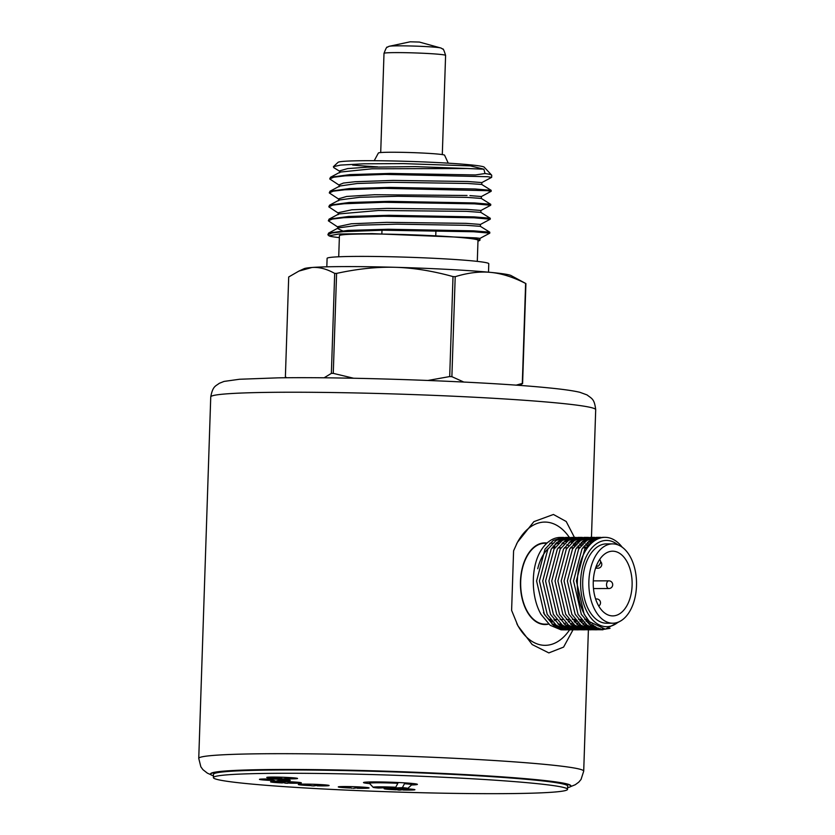 <?xml version="1.0" encoding="UTF-8"?>
<svg xmlns="http://www.w3.org/2000/svg" width="835" height="835" viewBox="0 0 835 835"><rect width="100%" height="100%" fill="white"/><g stroke="black" fill="none" stroke-linecap="round" stroke-linejoin="round"><path stroke-width="1.25" d="M407.772 788.459A17.337 0.814 -178.1 0 0 402.366 787.645L385.196 788.449A17.337 0.814 -178.1 0 0 407.772 788.459L411.738 784.743A21.188 1.002 1.9 0 0 411.77 784.702A21.188 1.002 1.9 0 0 404.495 783.71L404.526 782.854M369.675 783.595A26.96 1.273 1.9 0 1 368.913 783.522A26.96 1.273 1.9 0 1 363.507 782.583A26.96 1.273 1.9 0 1 381.95 781.988A26.96 1.273 1.9 0 1 411.999 783.428A26.96 1.273 1.9 0 1 417.406 784.368A26.96 1.273 1.9 0 1 411.509 784.963M248.872 783.804A177.177 8.35 1.9 0 1 213.384 777.604A177.177 8.35 1.9 0 1 334.532 773.701A177.177 8.35 1.9 0 1 532.052 783.147A177.177 8.35 1.9 0 1 567.539 789.346A177.177 8.35 1.9 0 1 446.381 793.25A177.177 8.35 1.9 0 1 248.872 783.804M567.539 789.346L567.643 786.048A177.177 8.35 -178.1 0 0 532.156 779.838A177.177 8.35 -178.1 0 0 334.647 770.392A177.177 8.35 -178.1 0 0 213.489 774.295L213.384 777.604M278.639 778.544A15.406 0.731 1.9 0 1 269.851 777.98A15.406 0.731 1.9 0 1 266.762 777.437A15.406 0.731 1.9 0 1 277.293 777.103A15.406 0.731 1.9 0 1 294.473 777.917A15.406 0.731 1.9 0 1 297.552 778.46A15.406 0.731 1.9 0 1 285.622 778.773M271.344 780.454A15.406 0.731 1.9 0 1 262.545 779.89A15.406 0.731 1.9 0 1 259.466 779.347A15.406 0.731 1.9 0 1 269.997 779.013A15.406 0.731 1.9 0 1 287.177 779.827A15.406 0.731 1.9 0 1 290.256 780.37A15.406 0.731 1.9 0 1 278.326 780.683M282.449 782.938A15.406 0.731 1.9 0 1 273.65 782.374A15.406 0.731 1.9 0 1 270.571 781.831A15.406 0.731 1.9 0 1 281.103 781.487A15.406 0.731 1.9 0 1 298.283 782.311A15.406 0.731 1.9 0 1 301.362 782.854A15.406 0.731 1.9 0 1 289.432 783.167M310.192 785.589A15.406 0.731 1.9 0 1 301.393 785.036A15.406 0.731 1.9 0 1 298.314 784.493A15.406 0.731 1.9 0 1 308.846 784.148A15.406 0.731 1.9 0 1 326.026 784.973A15.406 0.731 1.9 0 1 329.105 785.516A15.406 0.731 1.9 0 1 317.175 785.829M350.168 788.01A15.406 0.731 1.9 0 1 341.369 787.447A15.406 0.731 1.9 0 1 338.279 786.904A15.406 0.731 1.9 0 1 348.811 786.57A15.406 0.731 1.9 0 1 365.991 787.384A15.406 0.731 1.9 0 1 369.08 787.927A15.406 0.731 1.9 0 1 357.15 788.24M405.653 788.741A15.406 0.731 1.9 0 1 411.832 789.179A15.406 0.731 1.9 0 1 414.922 789.712A15.406 0.731 1.9 0 1 402.992 790.025M396.009 789.795A15.406 0.731 1.9 0 1 387.21 789.232A15.406 0.731 1.9 0 1 384.121 788.689A15.406 0.731 1.9 0 1 385.3 788.449M210.566 774.181L210.577 773.868A180.256 8.496 1.9 0 1 282.533 769.473A180.256 8.496 1.9 0 1 534.786 779.514A180.256 8.496 1.9 0 1 570.889 785.818L570.879 786.132A180.256 8.496 -178.1 0 0 534.776 779.817A180.256 8.496 -178.1 0 0 333.823 770.214A180.256 8.496 -178.1 0 0 210.566 774.181A180.256 8.496 -178.1 0 0 213.436 775.798M326.819 266.824L327.101 258.359A80.88 3.81 1.9 0 1 382.409 256.585A80.88 3.81 1.9 0 1 472.579 260.896A80.88 3.81 1.9 0 1 488.778 263.724L488.506 272.179M477.296 261.376L477.996 240.271A69.326 3.267 -178.1 0 0 464.114 237.839A69.326 3.267 -178.1 0 0 386.824 234.144A69.326 3.267 -178.1 0 0 339.417 235.668L338.718 256.783M374.216 160.706L378.391 153.014A33.129 1.555 1.9 0 1 401.405 152.325A33.129 1.555 1.9 0 1 437.957 154.078A33.129 1.555 1.9 0 1 444.585 155.206L448.249 163.169M333.416 166.666L338.081 162.324A73.177 3.444 1.9 0 1 389.674 160.904A73.177 3.444 1.9 0 1 469.614 164.777A73.177 3.444 1.9 0 1 484.196 167.167L491.627 175.099A80.88 3.81 -178.1 0 0 485.01 173.534L483.903 169.202L470.46 165.894L403.169 163.608L363.757 163.806L340.576 165.079L333.426 166.676L333.729 167.595L340.273 171.655M342.465 230.804L337.726 228.613L338.405 227.882L358.799 225.189L396.865 224.166L466.066 225.304L480.365 226.337L480.449 224.438L466.16 223.352L386.605 222.35L351.316 223.78L337.789 226.682L337.726 228.613M338.185 214.658L338.864 213.927L378.464 210.493L466.525 211.349L480.824 212.382L490.291 218.29L490.26 219.188L474.009 217.799L383.714 216.255L343.686 217.705L332.309 219.073L328.343 220.805L338.425 227.454M480.845 212.403L480.918 210.451L466.619 209.387L387.064 208.364L351.786 209.804L338.258 212.716M338.655 200.713L339.334 199.982L359.739 197.29L397.815 196.267L466.963 197.384L481.284 198.427L490.75 204.335L490.719 205.243L474.468 203.844L384.225 202.3L344.166 203.75L332.779 205.118L328.813 206.85L338.885 213.499M467.036 195.484L374.539 194.732L346.65 196.455L338.707 198.782L338.666 200.337M481.774 184.483L481.837 182.562L467.537 181.498L393.055 180.412L355.115 181.727L343.425 183.063L339.177 184.817L339.114 186.748L339.793 186.017L357.192 183.502L392.565 182.333L467.485 183.46L481.743 184.451M465.648 237.839A71.257 3.361 -178.1 0 1 479.927 240.313L479.989 238.372L476.315 237.902L372.055 233.633L339.02 233.998L328.959 235.814L327.884 234.75L328.614 233.09L348.164 230.397L388.285 229.249L473.581 230.836L489.78 232.182L489.801 233.142L473.549 231.744L383.317 230.209L343.248 231.65L331.85 233.017L327.884 234.75M481.315 198.448L481.377 196.528L469.917 195.609M481.816 182.604L491.648 177.344L487.483 176.707L385.112 174.4L345.074 175.851L333.697 177.218L329.731 178.951L339.803 185.6M329.731 178.951L330.472 177.291L350.001 174.599L390.175 173.44L475.428 174.943L485.01 173.534M328.959 235.814L330.149 236.274A80.88 3.81 -178.1 0 0 339.354 237.631M328.343 220.805L329.084 219.135L348.623 216.453L388.818 215.294L474.04 216.881L490.249 218.227M328.813 206.85L329.543 205.191L349.113 202.498L389.277 201.35L474.499 202.936L490.709 204.283M481.346 196.559L491.189 191.288L487.024 190.662L384.674 188.355L344.636 189.796L333.238 191.173L329.272 192.906L339.344 199.555M329.272 192.906L330.002 191.236L349.531 188.553L389.674 187.395L474.969 188.981L491.168 190.328L491.189 191.288M479.958 238.403L489.801 233.142M480.417 224.458L490.26 219.188M480.887 210.504L490.719 205.243M573.06 629.747L563.583 647.104L548.835 652.907L532.187 644.557L517.961 625.885L511.615 610.385L513.588 550.818L517.408 542.353L533.889 521.645L553.428 514.475L566.213 521.51L574.428 537.416M569.376 537.437A61.623 37.043 89.9 0 0 547.009 522.178A61.623 37.043 89.9 0 0 517.011 543.167A61.623 37.043 89.9 0 0 516.427 544.305M548.428 624.142A40.831 24.539 -90.1 0 1 543.616 624.465A40.831 24.539 -90.1 0 1 526.572 610.646A40.831 24.539 -90.1 0 1 526.447 556.841A40.831 24.539 -90.1 0 1 546.32 542.938A40.831 24.539 -90.1 0 1 547.061 543.032M543.481 612.702A40.445 24.309 89.9 0 0 552.801 622.075M557.989 623.902A40.445 24.309 89.9 0 0 560.452 624.11A40.445 24.309 89.9 0 0 561.057 624.1M563.917 623.682A40.445 24.309 89.9 0 0 566.057 623.004M568.311 621.918A40.445 24.309 89.9 0 0 570.117 620.749M556.34 619.497A40.445 24.309 -90.1 0 1 554.878 620.676M548.752 624.131L545.067 624.142A40.445 24.309 -90.1 0 1 526.854 610.604A40.445 24.309 -90.1 0 1 522.752 567.184A40.445 24.309 -90.1 0 1 544.879 543.261L546.821 543.251M554.972 547.729A39.673 23.85 89.9 0 0 553.094 546.434M571.568 547.823A40.445 24.309 89.9 0 0 570.9 547.259M568.76 545.746A40.445 24.309 89.9 0 0 566.819 544.702M564.366 543.794A40.445 24.309 89.9 0 0 562.007 543.324M558.709 543.314A40.445 24.309 89.9 0 0 555.004 544.201M548.261 548.543A40.445 24.309 89.9 0 0 537.74 568.75M566.026 629.872L561.026 629.809L550.14 625.279L541.08 614.414C531.373 597.797 530.674 570.086 539.42 553.208A46.217 27.785 -90.1 0 1 560.254 537.448L562.738 537.437L553.208 540.495L545.025 549.148L536.581 580.993L544.399 614.403L553.448 625.269L564.335 629.799L567.445 629.809M561.517 537.49A46.217 27.785 -90.1 0 1 562.967 537.656M564.648 538.022A46.217 27.785 -90.1 0 1 566.099 538.471M567.79 539.159A46.217 27.785 -90.1 0 1 569.24 539.911M570.931 540.965A46.217 27.785 -90.1 0 1 572.382 542.051M574.083 543.533A46.217 27.785 -90.1 0 1 575.534 545.004M577.235 547.009A46.217 27.785 -90.1 0 1 577.841 547.802M576.661 621.177L575.221 622.68M573.499 624.183L571.996 625.279M570.19 626.365L568.604 627.137M566.641 627.868L564.804 628.327M562.216 628.63L558.709 628.369M554.44 620.154A39.673 23.85 89.9 0 0 555.306 619.497M553.532 545.881A40.445 24.309 -90.1 0 1 555.359 547.186M618.119 622.19A43.138 25.937 -90.1 0 1 587.214 612.253A43.138 25.937 -90.1 0 1 585.857 557.436A43.138 25.937 -90.1 0 1 617.942 544.869M620.822 620.875L605.354 629.152L589.479 621.71A46.217 27.785 -90.1 0 1 584.406 614.309A46.217 27.785 -90.1 0 1 579.72 564.679A46.217 27.785 -90.1 0 1 604.999 537.343A46.217 27.785 -90.1 0 1 622.221 547.228M595.397 626.48L589.312 624.309M587.548 542.406L592.641 540.642M595.272 626.417L592.61 626.72M588.811 626.417L583.154 624.319M581.4 542.416L586.483 540.652M589.99 540.506L592.297 540.882M593.267 625.081L591.305 625.864M588.894 626.469L586.452 626.741M582.653 626.438L576.995 624.34M575.242 542.437L580.325 540.663M583.832 540.527L586.139 540.892M588.445 541.644L590.261 542.52L588.79 541.372M590.742 622.973L589.051 624.089M587.015 625.144L585.147 625.874M582.736 626.49L580.304 626.751M576.494 626.448L570.848 624.35M569.084 542.447L574.167 540.683M577.684 540.537L579.981 540.913M582.298 541.664L584.103 542.531M586.097 543.804L587.736 545.109M588.028 620.029L586.452 621.522M584.563 623.004L582.893 624.1M580.857 625.154L578.989 625.885M576.578 626.5L574.146 626.761M570.347 626.469L564.69 624.371M562.926 542.468L568.009 540.694M571.526 540.548L573.822 540.923M576.14 541.675L577.945 542.552M579.939 543.815L581.577 545.119M583.435 546.925L584.208 547.791M581.88 620.05L580.294 621.532M578.415 623.025L576.745 624.11M574.699 625.175L572.831 625.906M570.42 626.521L567.988 626.782M564.189 626.48L558.531 624.382M556.768 542.479L561.861 540.704M565.368 540.569L567.664 540.934M569.981 541.696L571.787 542.562M573.781 543.825L575.419 545.14M577.277 546.946L578.05 547.802M575.722 620.061L574.136 621.543M572.257 623.035L570.587 624.131M568.541 625.185L566.673 625.916M564.262 626.532L561.83 626.793M558.03 626.49L552.373 624.392M589.479 621.71L584.176 614.309L576.359 580.909L584.803 549.054L592.986 540.402L602.515 537.354L604.999 537.343M604.404 629.152L601.304 629.715M602.964 629.788L597.954 629.715L587.068 625.185L578.018 614.32L570.211 580.92L578.645 549.075L586.828 540.412L596.357 537.364L599.666 537.354L590.136 540.412L581.953 549.065L573.52 580.909L581.327 614.32L590.387 625.185L601.273 629.715L610.051 628.348M598.017 537.448L599.436 537.656M600.188 628.525L598.225 629.172M596.576 629.538L595.146 629.726M596.806 629.799L591.806 629.736L580.92 625.206L571.86 614.341L564.053 580.93L572.486 549.086L580.669 540.433L590.199 537.375L593.518 537.375L583.989 540.422L575.806 549.075L567.362 580.93L575.179 614.33L584.229 625.196L595.115 629.726L598.225 629.747M591.858 537.458L593.278 537.677M594.938 538.095L596.367 538.596M596.795 627.231L595.146 628.066M593.497 628.734L592.078 629.183M590.418 629.548L588.999 629.747M590.648 629.82L585.648 629.747L574.762 625.217L565.702 614.351L557.895 580.951L566.328 549.096L574.511 540.443L584.051 537.396L587.36 537.385L577.83 540.433L569.647 549.096L561.203 580.941L569.021 614.341L578.071 625.206L588.957 629.736L592.078 629.757M585.7 537.479L587.13 537.688M588.79 538.105L590.209 538.617M591.869 539.379L593.288 540.203M593.57 625.311L592.067 626.375M590.418 627.377L588.999 628.087M587.339 628.755L585.919 629.193M584.26 629.569L582.84 629.757M584.5 629.83L579.49 629.757L568.604 625.238L559.554 614.372L551.737 580.962L560.181 549.117L568.364 540.464L577.893 537.406L581.202 537.396L571.672 540.454L563.489 549.106L555.056 580.951L562.863 614.362L571.912 625.227L582.799 629.757L585.919 629.767M579.542 537.49L580.972 537.709M582.632 538.116L584.051 538.627M585.711 539.4L587.13 540.214M590.418 622.659L588.988 624.027M587.329 625.384L585.909 626.396M584.26 627.388L582.84 628.097M581.181 628.765L579.761 629.214M578.102 629.58L576.682 629.767M578.342 629.841L573.332 629.778L562.446 625.248L553.396 614.383L545.579 580.972L554.022 549.127L562.205 540.475L571.735 537.416L575.044 537.416L565.514 540.464L557.331 549.117L548.898 580.972L556.705 614.372L565.765 625.238L576.651 629.767L579.761 629.788M573.394 537.5L574.814 537.719M576.474 538.137L577.893 538.638M579.553 539.41L580.983 540.235M582.642 541.393L584.062 542.573M585.721 544.19L587.151 545.808M587.078 619.424L585.899 620.885M584.25 622.691L582.83 624.037M581.181 625.405L579.761 626.407M578.102 627.398L576.682 628.108M575.023 628.786L573.603 629.225M571.954 629.59L570.524 629.788M572.184 629.861L567.174 629.788L556.287 625.258L547.238 614.393L539.431 580.993L547.864 549.148L556.047 540.485L565.577 537.437L568.896 537.427L559.356 540.485L551.173 549.138L542.74 580.983L550.547 614.393L559.607 625.258L570.493 629.778L573.603 629.799M567.236 537.521L568.656 537.73M570.315 538.147L571.735 538.659M573.394 539.42L574.824 540.245M576.484 541.404L577.903 542.583M579.563 544.201L580.993 545.829M580.92 619.445L579.74 620.906M578.091 622.701L576.672 624.058M575.023 625.415L573.603 626.417M571.944 627.419L570.524 628.129M568.875 628.797L567.445 629.235M565.796 629.611L564.376 629.799M579.573 547.697L578.144 545.829M576.484 543.961L575.065 542.593M573.405 541.237L571.975 540.255M570.315 539.306L568.896 538.659M567.236 538.084L565.817 537.74M564.157 537.5L562.738 537.437M569.105 629.6L570.524 629.298M572.184 628.786L573.603 628.223M575.263 627.409L576.682 626.563M578.331 625.405L579.751 624.256M581.4 622.701L582.82 621.167M585.732 547.687L584.302 545.819M582.642 543.95L581.223 542.583M579.563 541.216L578.133 540.235M576.474 539.295L575.054 538.648M573.394 538.074L571.975 537.73M570.315 537.49L568.896 537.427M575.263 629.59L576.682 629.277M578.342 628.776L579.761 628.212M581.41 627.398L582.83 626.553M584.49 625.394L585.909 624.236M587.558 622.68L588.978 621.156M588.8 543.94L587.37 542.562M585.711 541.205L584.291 540.224M582.632 539.285L581.212 538.638M579.553 538.053L578.123 537.709M576.474 537.479L575.044 537.416M581.421 629.569L582.84 629.266M584.5 628.755L585.919 628.191M587.569 627.377L588.988 626.542M590.648 625.384L592.109 624.183M591.869 541.195L590.449 540.214M588.79 539.264L587.36 538.617M585.711 538.043L584.281 537.698M582.621 537.458L581.202 537.396M587.579 629.559L588.999 629.246M590.648 628.745L592.078 628.181M593.727 627.367L595.292 626.427M594.948 539.253L593.518 538.606M591.858 538.032L590.439 537.677M588.779 537.448L587.36 537.385M593.727 629.548L595.157 629.235M596.806 628.734L598.58 628.003M598.017 538.011L596.597 537.667M594.938 537.427L593.518 537.375M599.885 629.527L602.233 628.964M601.096 537.416L599.676 537.354M612.775 623.213L606.628 623.234A39.673 23.85 -90.1 0 1 588.759 609.947A39.673 23.85 -90.1 0 1 584.74 567.351A39.673 23.85 -90.1 0 1 606.44 543.888L612.598 543.877A39.673 23.85 89.9 0 0 590.898 567.341A39.673 23.85 89.9 0 0 594.917 609.936A39.673 23.85 89.9 0 0 612.775 623.213A39.673 23.85 89.9 0 0 634.475 599.749A39.673 23.85 89.9 0 0 630.456 557.154A39.673 23.85 89.9 0 0 612.598 543.877M535.475 546.434A40.059 24.079 89.9 0 0 526.311 557.102M526.436 610.395A40.059 24.079 89.9 0 0 535.653 621.01M575.659 619.987L575.075 622.545M516.802 623.62A61.623 37.043 89.9 0 0 517.199 624.371A61.623 37.043 89.9 0 0 569.585 629.861M570.785 628.003A61.623 37.043 89.9 0 0 571.349 627.085M572.267 625.488A61.623 37.043 89.9 0 0 573.134 623.86M574.219 621.637A61.623 37.043 89.9 0 0 575.2 619.455M575.712 542.03L576.077 543.554M574.397 546.382A61.623 37.043 89.9 0 0 573.374 544.253M570.535 539.201A61.623 37.043 89.9 0 0 569.94 538.272M334.689 273.4L331.37 373.381A119.405 5.626 1.9 0 1 333.269 373.37L336.589 273.4A119.405 5.626 -178.1 0 0 334.689 273.4C326.662 268.912 319.085 266.939 311.946 267.492L298.94 271.072L304.097 268.682A103.999 4.895 1.9 0 1 311.946 267.492A103.999 4.895 1.9 0 1 395.049 267.294A103.999 4.895 1.9 0 1 490.667 272.387A103.999 4.895 1.9 0 1 511.051 275.55L525.914 283.576A119.405 5.626 -178.1 0 0 525.622 283.451L522.303 383.432A119.405 5.626 1.9 0 1 522.595 383.547L525.914 283.576M286.301 377.451L285.382 376.94L288.701 276.969L298.94 271.072M449.689 376.564A119.405 5.626 1.9 0 1 451.881 376.679L455.2 276.698A119.405 5.626 -178.1 0 0 453.008 276.583L449.689 376.564L428.021 380.447M453.008 276.583C432.436 270.884 413.116 267.795 395.049 267.294C376.992 266.803 357.505 268.839 336.589 273.4M525.622 283.451C513.243 277.126 501.595 273.431 490.667 272.387C479.739 271.333 467.913 272.774 455.2 276.698M324.084 377.817L331.37 373.381M333.269 373.37L353.675 378.255M522.595 383.547L519.725 385.436M516.072 385.175L522.303 383.432M451.881 376.679L463.822 382.054M491.648 177.344L491.721 175.287A80.88 3.81 -178.1 0 0 491.627 175.099M339.574 172.814L340.252 172.073L371.93 168.816L467.59 168.513L415.11 166.614L367.212 167.209L347.704 168.576L339.636 170.883L339.574 172.814M483.903 169.202L467.59 168.513M479.927 240.313L477.964 241.252M377.639 166.864A73.177 3.444 1.9 0 1 352.652 165.048M567.591 787.624A180.256 8.496 -178.1 0 0 570.879 786.132M598.194 605.072A32.356 19.445 89.9 0 0 612.765 615.896A32.356 19.445 89.9 0 0 630.456 596.764A32.356 19.445 89.9 0 0 627.179 562.018A32.356 19.445 89.9 0 0 612.608 551.194A32.356 19.445 89.9 0 0 594.917 570.326A32.356 19.445 89.9 0 0 598.194 605.072M596.649 565.191L596.764 565.41A2.307 1.388 89.9 0 0 597.808 566.182A2.307 1.388 89.9 0 0 598.726 565.598L600.104 563.552A2.307 1.388 89.9 0 0 600.208 560.285L599.728 559.377M395.738 787.238L378.558 788.042A17.337 0.814 -178.1 0 1 373.161 787.311L369.446 783.345A21.188 1.002 1.9 0 1 369.425 783.293A21.188 1.002 1.9 0 1 397.867 783.303L395.738 787.238A17.337 0.814 -178.1 0 0 373.161 787.311M385.196 788.449L384.841 787.749M404.495 783.71L402.366 787.645M397.888 782.499L397.867 783.303M435.985 47.292A26.219 1.232 1.9 0 1 441.089 48.075L419.347 42.053L410.183 41.802L388.985 46.342A26.219 1.232 1.9 0 1 408.096 45.925A26.219 1.232 1.9 0 1 435.985 47.292M210.879 774.713L207.372 773.147L202.947 769.682L200.849 766.812L198.751 758.389A192.582 9.07 1.9 0 1 275.633 753.692A192.582 9.07 1.9 0 1 545.13 764.411A192.582 9.07 1.9 0 1 583.707 771.154L588.393 629.82M442.299 154.59L445.598 55.402A30.811 1.451 -178.1 0 0 439.419 54.327A30.811 1.451 -178.1 0 0 405.069 52.678A30.811 1.451 -178.1 0 0 384.006 53.356C385.885 48.42 387.002 46.374 387.325 47.24L388.985 46.342M557.122 402.961A192.582 9.07 -178.1 0 0 342.433 392.69A192.582 9.07 -178.1 0 0 210.744 396.928C212.768 385.864 215.795 386.156 219.229 383.338L224.051 381.418L239.509 379.257L277.773 377.858C349.646 376.648 485.636 381.595 546.278 387.649C561.715 389.1 572.904 390.644 579.855 392.293L587.047 394.924C591.827 398.712 594.405 398.712 595.699 409.703A192.582 9.07 -178.1 0 0 557.122 402.961M595.532 568.207L597.943 568.207A3.851 2.317 -90.1 0 1 596.075 566.641M595.72 599.29A3.851 2.317 -90.1 0 1 596.649 598.956A3.851 3.851 0 0 1 598.747 606.043M607.275 581.88A3.851 2.317 -90.1 0 1 608.851 580.836A3.851 3.851 0 0 1 612.097 586.765A3.851 3.851 0 0 1 608.861 588.539A3.851 2.317 -90.1 0 1 606.701 586.107A3.851 2.317 -90.1 0 1 607.275 581.88M277.606 777.103L282.94 778.919L273.389 777.061M267.931 778.982L275.153 780.819L266.094 778.971M277.554 781.456L285.935 783.261L294.765 782.04L287.261 783.303L277.199 781.456M322.519 784.702L312.3 785.871L308.804 785.307L313.678 785.923L321.976 784.66M362.484 787.113L353.299 788.355L360.292 786.977M408.325 788.898L399.652 790.16L403.347 788.814M411.77 784.702L411.812 783.407M380.708 152.554L384.006 53.356M338.196 214.282L338.248 212.716M198.751 758.389L210.744 396.928M517.011 543.167L517.429 542.364M560.452 624.11L558.229 624.11M554.91 624.121L552.071 624.131M558.792 543.23L555.953 543.23M552.645 543.241L549.795 543.251M517.199 624.371L517.992 625.874M588.466 627.837L588.498 626.845M588.602 623.682L588.675 621.501M591.347 540.809L591.389 539.64M591.462 537.375L595.699 409.703M338.405 227.882L328.614 233.09M480.365 226.337L489.78 232.182M338.864 213.927L329.084 219.135M339.334 199.982L329.543 205.191M339.793 186.028L330.002 191.236M481.732 184.472L491.168 190.328M340.252 172.073L330.472 177.291M445.598 55.402C444.043 50.35 443.072 48.242 442.686 49.077L441.089 48.075M583.707 771.154L581.045 779.441L578.759 782.165L575.252 784.733L570.524 786.643M597.808 566.182L596.253 566.182M597.943 568.207A3.851 3.851 0 0 0 600.553 561.538M595.606 598.956L596.649 598.956M593.299 580.878L608.851 580.836M593.476 588.581L608.861 588.539M369.425 783.293L369.467 781.988M290.966 777.646L282.94 778.919M283.67 779.556L276.677 780.798M308.804 785.307L304.942 784.117M352.057 788.261L344.907 786.528M398.796 790.119L391.803 788.699M549.159 619.518L550.62 619.507M553.929 619.507L556.768 619.497M560.087 619.486L562.926 619.486M566.245 619.476L569.084 619.466M572.392 619.455L575.242 619.455M578.551 619.445L581.4 619.434M584.709 619.434L587.548 619.424M552.029 547.864L554.878 547.854M558.187 547.854L561.026 547.843M564.345 547.833L567.184 547.833M570.503 547.823L573.342 547.812M576.651 547.812L579.5 547.802M582.809 547.791L585.659 547.791M435.755 235.7L435.933 230.502M381.866 233.769L381.992 230.22"/></g></svg>
